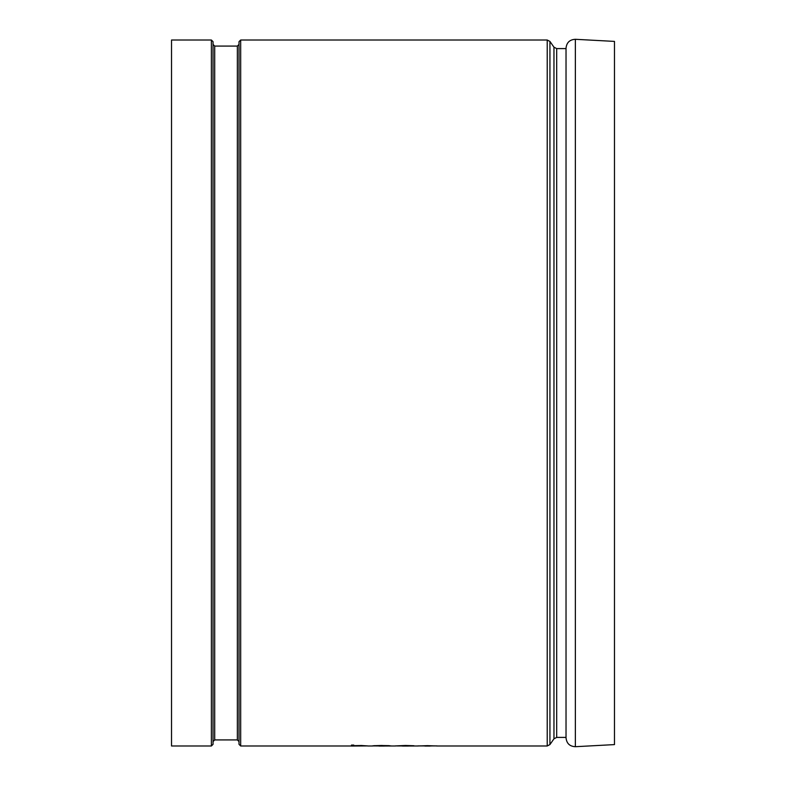 <?xml version="1.0" encoding="UTF-8"?>
<svg xmlns="http://www.w3.org/2000/svg" width="786" height="786" viewBox="0 0 786 786"><rect width="100%" height="100%" fill="white"/><g stroke="black" fill="none" stroke-linecap="round" stroke-linejoin="round"><path stroke-width="1.18" d="M437.055 745.914L417.857 745.914M412.051 745.943L397.362 745.865M405.311 745.973L413.957 745.737L405.468 745.482L395.083 745.924L413.957 746.012M388.186 745.934L374.588 745.875M381.357 745.973L391.182 745.934L381.691 745.482L372.309 745.914L390.21 746.002M353.769 745.973L365.48 745.934L351.489 746.042L351.489 745.079L353.769 745.079L353.769 745.718L360.823 745.531L353.769 745.659M351.489 745.079L353.769 745.079M360.823 745.531L367.76 745.914L360.823 745.482M237.352 739.921L214.706 739.921L214.706 46.079L237.352 46.079L237.352 739.921L239.013 741.581L239.013 52.613M240.673 40.017L239.013 41.678L239.013 744.322L240.673 745.983L240.673 40.017L547.223 40.017L547.223 745.983L549.935 744.568L549.935 41.432L547.223 40.017M213.045 744.322L213.045 41.678L211.385 40.017L211.385 745.983L213.045 744.322M211.385 40.017L171.525 40.017L171.525 745.983L211.385 745.983M549.935 41.432L553.963 47.18L553.963 738.82L556.685 737.406L556.685 48.594L566.028 48.594L566.028 737.858L566.028 48.143C566.627 42.542 569.742 39.595 575.362 39.3L614.475 41.403L614.475 744.597L575.362 746.7L575.362 39.3M365.48 745.934L367.76 745.914M374.45 745.649L372.309 745.914M381.691 745.482L374.45 745.698M389.168 745.659L381.691 745.531M391.182 745.934L389.168 745.708M388.186 745.993L381.357 746.032M374.824 745.865L388.903 745.865L374.824 745.865M375.472 745.806L388.333 745.806M412.051 746.002L405.311 746.032M405.468 745.482L395.083 745.924M413.957 745.737L405.468 745.531M427.456 745.649L434.776 745.914L420.137 745.914L427.456 745.649M434.776 745.865L427.456 746.032M427.456 745.973L420.137 745.865M240.673 745.983L351.489 745.983M367.76 745.983L372.751 745.983M390.21 745.983L395.525 745.983M413.957 745.983L418.319 745.983M436.603 745.983L547.223 745.983M237.352 46.079L239.013 44.419M214.706 739.921L213.045 741.581M214.706 46.079L213.045 44.419M553.963 738.82L549.935 744.568M553.963 47.18L556.685 48.594M556.685 737.406L566.028 737.406M575.362 746.7C569.742 746.405 566.627 743.458 566.028 737.858M378.95 746.042L384.393 746.042M402.452 746.042L408.16 746.042M424.823 746.042L430.119 746.042"/></g></svg>
